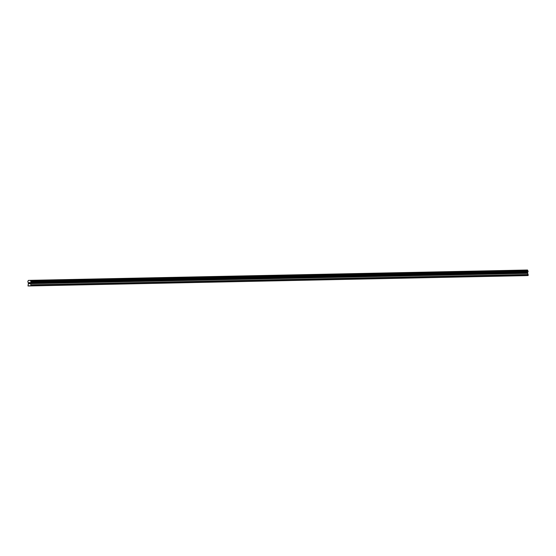 <?xml version="1.0" encoding="UTF-8"?>
<svg xmlns="http://www.w3.org/2000/svg" width="556" height="556" viewBox="0 0 556 556"><rect width="100%" height="100%" fill="white"/><g stroke="black" fill="none" stroke-linecap="round" stroke-linejoin="round"><path stroke-width="0.83" d="M519.394 275.769L520.916 275.727L519.394 275.769M505.96 276.047L507.482 276.005L505.96 276.047M492.526 276.325L494.048 276.29L492.526 276.325M479.091 276.603L480.606 276.568L479.091 276.603M465.65 276.881L467.172 276.846L465.65 276.881M452.216 277.159L453.738 277.124L452.216 277.159M438.781 277.444L440.303 277.402L438.781 277.444M425.347 277.722L426.869 277.68L425.347 277.722M411.913 278L413.435 277.958L411.913 278M398.478 278.278L399.993 278.236L398.478 278.278M385.037 278.556L386.559 278.521L385.037 278.556M371.603 278.834L373.125 278.799L371.603 278.834M358.168 279.112L359.69 279.077L358.168 279.112M344.734 279.39L346.256 279.355L344.734 279.39M331.3 279.675L332.815 279.633L331.3 279.675M317.865 279.953L319.38 279.911L317.865 279.953M304.424 280.231L305.946 280.189L304.424 280.231M290.99 280.509L292.512 280.467L290.99 280.509M277.555 280.787L279.077 280.752L277.555 280.787M264.121 281.065L265.643 281.03L264.121 281.065M250.686 281.343L252.202 281.308L250.686 281.343M237.252 281.621L238.767 281.586L237.252 281.621M223.811 281.906L225.333 281.864L223.811 281.906M210.376 282.184L211.899 282.142L210.376 282.184M196.942 282.462L198.464 282.42L196.942 282.462M183.508 282.74L185.03 282.705L183.508 282.74M170.073 283.018L171.589 282.983L170.073 283.018M156.632 283.296L158.154 283.261L156.632 283.296M143.198 283.574L144.72 283.539L143.198 283.574M129.763 283.852L131.285 283.817L129.763 283.852M116.329 284.137L117.851 284.095L116.329 284.137M102.895 284.415L104.417 284.373L102.895 284.415M89.46 284.693L90.975 284.651L89.46 284.693M76.019 284.971L77.541 284.936L76.019 284.971M62.585 285.249L64.107 285.214L62.585 285.249M49.15 285.527L50.672 285.492L49.15 285.527M35.716 285.805L37.238 285.77L35.716 285.805M29.058 282.691L29.072 283.129L29.329 282.615M29.218 283.122L29.079 283.636L29.072 283.199M29.35 283.63L29.023 282.622L29.051 283.713M29.746 282.601L29.767 283.226M29.899 283.616L29.537 283.699L29.746 282.67L29.537 283.699M30.469 280.523L30.99 281.538L30.455 283.053L31.087 285.666L28.002 285.979L28.398 283.108L27.8 281.635L28.349 280.405L527.505 270.021L30.392 280.342M28.912 285.951L527.199 275.595L30.08 285.916M28.412 285.965L525.531 275.644L28.002 285.979M30.573 285.902L527.693 275.581L528.2 275.345L527.574 272.732L528.11 271.224L527.581 270.209M30.149 285.77L30.504 285.756M30.983 285.888L528.096 275.567M31.087 285.666L528.2 275.345M31.067 284.79L528.179 274.469M30.469 283.636L527.588 273.316M30.455 283.053L527.574 272.732M30.524 282.935L527.637 272.614M30.782 282.365L527.901 272.051M30.997 281.892L528.117 271.571M30.99 281.538L528.11 271.224M30.754 281.079L527.866 270.758M28.481 285.812L28.836 285.805"/></g></svg>

